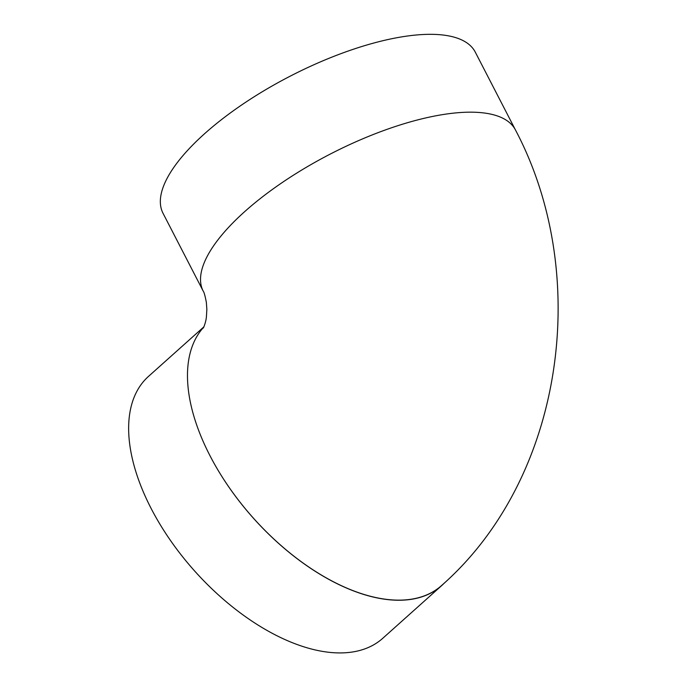 <?xml version="1.0" encoding="UTF-8"?>
<svg xmlns="http://www.w3.org/2000/svg" width="687" height="687" viewBox="0 0 687 687"><rect width="100%" height="100%" fill="white"/><g stroke="black" fill="none" stroke-linecap="round" stroke-linejoin="round"><path stroke-width="1.03" d="M444.369 583.005A175.692 95.356 -131.8 0 1 441.672 585.599L382.771 638.292A175.692 95.356 -131.8 0 1 194.567 570.923A175.692 95.356 -131.8 0 1 148.495 376.399L203.867 326.866M441.672 585.599A175.692 95.356 -131.8 0 1 209.93 455.61A175.692 95.356 -131.8 0 1 203.738 327.158M515.465 129.98A175.692 63.539 152.7 0 0 404.815 123.505A175.692 63.539 152.7 0 0 244.804 211.527A175.692 63.539 152.7 0 0 203.215 291.142L163.034 213.296A175.692 63.539 152.7 0 1 290.017 76.257A175.692 63.539 152.7 0 1 475.284 52.135L515.465 129.98C592.512 275.642 563.598 478.487 441.621 585.496A175.692 95.356 -131.8 0 1 209.93 455.61M203.215 291.142A175.692 63.539 152.7 0 0 203.232 291.176C204.039 292.035 205.087 295.771 206.358 302.374L206.856 309.373L206.409 316.853C205.988 321.98 203.489 328.034 203.3 328.043L203.3 328.043"/></g></svg>
